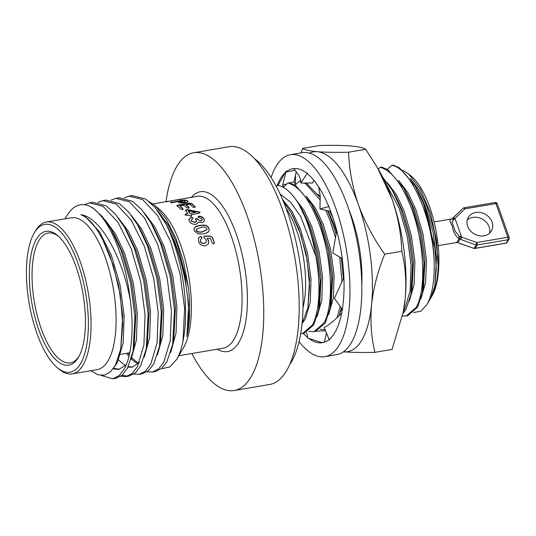 <?xml version="1.0" encoding="UTF-8"?>
<svg xmlns="http://www.w3.org/2000/svg" width="536" height="536" viewBox="0 0 536 536"><rect width="100%" height="100%" fill="white"/><g stroke="black" fill="none" stroke-linecap="round" stroke-linejoin="round"><path stroke-width="0.8" d="M78.357 357.452A67.898 25.983 80.3 0 1 38.773 329.881A67.898 25.983 80.3 0 1 36.448 239.116A67.898 25.983 80.3 0 1 57.64 235.552A67.898 25.983 80.3 0 1 83.013 293.922A67.898 25.983 80.3 0 1 78.383 357.398A67.898 25.983 80.3 0 1 78.357 357.452M58.565 236.369A65.874 25.205 -99.7 0 0 48.193 233.033A65.874 25.205 -99.7 0 0 38.92 240.564A65.874 25.205 -99.7 0 0 37.292 315.811A65.874 25.205 -99.7 0 0 70.303 362.906A65.874 25.205 -99.7 0 0 78.986 356.319M506.929 242.641A2.03 1.809 -134.4 0 1 506.038 243.089A2.03 0.777 80.3 0 1 505.85 243.19A2.03 2.03 0 0 0 506.929 242.641L509.193 238.868A2.03 1.554 -160 0 1 508.001 239.76L477.027 245.032A21.614 8.268 80.3 0 1 476.136 246.962A21.614 8.268 80.3 0 1 475.063 248.362A2.03 1.809 -134.4 0 1 474.032 248.255A21.319 8.161 -99.7 0 0 475.968 244.965L476.873 242.507A2.03 0.777 80.3 0 1 477.027 245.032A2.03 1.554 -160 0 1 475.968 244.965L460.772 239.492L458.709 238.312C455.399 236.021 453.255 231.921 452.29 226.004C449.476 221.247 449.329 218.896 451.848 218.936L453.121 217.891A2.03 1.072 45.4 0 1 455.01 218.467L454.501 219.157A2.03 1.233 -135.8 0 0 452.418 218.608L451.848 218.936A2.03 1.42 81.4 0 1 451.908 218.923L451.908 218.923A2.03 1.42 81.4 0 1 453.382 219.934L452.076 222.279L455.352 231.532M467.653 226.232A13.4 11.276 30.5 0 0 478.996 235.733A13.4 11.276 30.5 0 0 491.398 230.956A13.4 11.276 30.5 0 0 492.061 222.072A13.4 11.276 30.5 0 0 480.718 212.571A13.4 11.276 30.5 0 0 468.31 217.348A13.4 11.276 30.5 0 0 467.653 226.232M467.245 220.021A13.4 11.276 -149.5 0 1 479.459 217.897A13.4 11.276 -149.5 0 1 489.167 226.983A13.4 11.276 -149.5 0 1 489.582 233.187M80.541 363.629A74.993 28.696 -99.7 0 0 77.975 263.377A74.993 28.696 -99.7 0 0 34.257 232.932A74.993 28.696 -99.7 0 0 34.23 232.986A74.993 28.696 -99.7 0 0 29.112 303.101A74.993 28.696 -99.7 0 0 57.138 367.569A74.993 28.696 -99.7 0 0 80.541 363.629M35.416 230.969A77.017 29.473 80.3 0 1 35.45 230.909A77.017 29.473 80.3 0 1 35.483 230.855A77.017 29.473 80.3 0 1 46.324 222.038A77.017 29.473 80.3 0 1 84.916 277.099A77.017 29.473 80.3 0 1 83.013 365.083A77.017 29.473 80.3 0 1 72.172 373.894A77.017 29.473 80.3 0 1 58.98 369.123L57.138 367.569M72.172 373.894L97.21 369.632A77.017 29.473 -99.7 0 0 108.051 360.822A77.017 29.473 -99.7 0 0 109.954 272.837A77.017 29.473 -99.7 0 0 71.355 217.777L46.324 222.038M175.285 200.095L180.82 199.211L181.027 199.62M180.88 199.613L180.82 199.211L166.019 201.73M166.2 201.737L170.971 200.846L171.044 201.248M170.81 202.467L182.97 200.095L185.543 200.049A77.017 29.473 -99.7 0 1 187.171 200.725L188.035 201.348C188.243 201.958 187.319 202.447 185.268 202.816C182.026 203.211 179.734 203.01 178.388 202.213A77.017 29.473 -99.7 0 0 177.215 201.71L170.662 202.367M187.171 200.725L188.089 201.536M186.253 204.866A77.017 29.473 -99.7 0 1 189 207.392L188.484 208.203L186.756 207.774A77.017 29.473 -99.7 0 0 184.016 205.248L179.908 205.945A77.017 29.473 -99.7 0 1 182.99 208.819L182.488 209.677L180.753 209.201A77.017 29.473 -99.7 0 0 177.175 205.931C176.645 205.523 176.981 205.228 178.18 205.04L188.987 203.198L191.546 203.486A77.017 29.473 -99.7 0 1 195.024 206.648L194.528 207.492L192.779 207.03A77.017 29.473 -99.7 0 0 189.798 204.263L186.253 204.866L186.253 205.241A76.615 29.319 -99.7 0 1 188.987 207.754L189.128 207.935M188.987 207.754L189 207.392L189.201 207.76M179.908 205.945L179.908 206.327A76.615 29.319 -99.7 0 1 182.977 209.181L182.99 208.819L183.198 209.214M177.175 205.931L176.914 205.576M177.175 206.313L178.186 205.422L188.994 203.58L191.553 203.868A76.615 29.319 -99.7 0 1 195.004 207.01L195.024 206.648L195.231 207.043M185.67 210.836L186.414 209.603L188.505 209.79L199.861 212.209L198.796 213.408L191.178 214.708A77.017 29.473 -99.7 0 1 191.365 214.976L191.68 215.8L190.963 216.236L189.201 215.465A77.017 29.473 -99.7 0 0 188.94 215.09L187.191 215.385L185.228 214.882L186.119 213.911L187.868 213.609A77.017 29.473 -99.7 0 0 185.67 210.836L185.396 210.239M185.416 210.427L186.387 209.958L188.484 210.139L199.821 212.544L199.861 212.209L200.035 212.712M185.228 214.882L185.108 214.514M201.054 220.772L198.099 219.78L201.054 220.772L202.199 219.894L202.012 219.05L198.186 217.1L198.856 216.196C201.315 216.276 203.023 217.194 203.995 218.936L204.43 221.013L202.286 222.701L198.642 221.978L196.069 224.329C192.973 224.51 190.729 223.485 189.349 221.261L188.9 219.291L191.144 217.194L192.953 217.851L192.846 218.527L191.185 220.015L191.406 220.919L194.916 222.333L196.531 221.247L195.607 218.856M195.74 219.358L196.31 218.38L197.992 219.19A77.017 29.473 -99.7 0 1 198.159 219.479M198.186 217.1L198.106 216.752M188.88 219.452L191.091 217.509L192.953 217.851L192.846 218.527M203.405 233.937L198.253 233.957L194.22 230.788L194.005 228.43L195.68 226.5L199.352 225.381L204.27 225.087C206.528 225.401 208.075 226.433 208.926 228.195L209.114 230.835L207.72 232.483L203.405 233.937M212.497 237.374A77.017 29.473 -99.7 0 1 214.239 242.339L214.233 243.625L213.583 243.987L212.022 242.775A77.017 29.473 -99.7 0 0 210.447 238.279L207.037 238.299L208.712 240.61L208.337 244.061L205.476 245.769C202.179 246.084 199.881 244.704 198.581 241.629L198.541 237.957L200.471 236.456L201.945 237.307L201.925 238.091L200.571 239.538L200.464 241.347C201.268 242.915 202.561 243.552 204.343 243.257L206.327 242.138L206.447 240.369L203.827 237.428L203.848 236.624L204.544 236.095L210.326 236.028L212.497 237.374L210.219 236.235L204.437 236.309L203.801 236.731M183.352 347.998A77.017 29.473 -99.7 0 0 183.386 347.944A77.017 29.473 -99.7 0 0 188.639 275.94A77.017 29.473 -99.7 0 0 159.855 209.73L155.031 205.643L149.39 201.838M191.861 353.519A120.593 46.15 -99.7 0 0 234.185 390.516L269.628 384.48A120.593 46.15 -99.7 0 0 286.599 370.684A120.593 46.15 -99.7 0 0 289.581 232.925A120.593 46.15 -99.7 0 0 229.147 146.71L193.704 152.747A120.593 46.15 -99.7 0 0 176.726 166.542A120.593 46.15 -99.7 0 0 166.006 201.663M234.185 390.516A120.593 46.15 -99.7 0 0 251.156 376.721A120.593 46.15 -99.7 0 0 254.138 238.956A120.593 46.15 -99.7 0 0 193.704 152.747M289.681 364.641A112.104 42.9 -99.7 0 0 291.343 362.035A112.104 42.9 -99.7 0 0 298.532 254.238A112.104 42.9 -99.7 0 0 254.634 158.797M65.057 218.849L66.926 215.66C72.909 205.791 80.279 202.548 89.03 205.918A88.674 33.935 -99.7 0 1 130.281 300.127C122.583 257.769 100.828 217.315 80.869 214.661C88.641 217.784 96.024 226.333 103.026 240.316L113.351 265.508L120.205 294.612L122.744 323.697L120.754 348.849L115.441 365.163L110.436 371.91L104.54 375.16L97.981 374.798L91.053 370.825M124.225 197.864L129.122 196.122L132.211 195.593L145.698 199.064L154.958 207.445L165.664 223.371C183.66 255.538 192.88 308.562 186.883 336.541C189.992 322.752 190.508 306.431 188.424 287.584L183.573 261.883L175.868 238.172L166.019 218.768L155.031 205.643M129.122 196.122L142.609 199.586L157.584 215.573L170.729 241.863L180.176 274.432L184.605 308.307L183.011 341.164A88.674 33.935 -99.7 0 0 165.664 223.371M111.039 200.109L115.937 198.367L119.026 197.838L132.513 201.308L141.772 209.69L150.824 222.668L160.633 243.579L170.079 276.147L174.508 310.022L172.652 344.293L166.971 361.559L161.711 368.406L155.38 371.548L152.291 372.078L147.052 371.79M115.937 198.367L129.424 201.831L144.398 217.817L157.544 244.108L166.991 276.677L171.419 310.552L170.281 340.548L163.875 362.081L158.623 368.929L152.291 372.078M97.854 202.353L102.751 200.611L105.84 200.089L119.327 203.553L128.586 211.934L137.638 224.919L147.447 245.823L156.894 278.398L161.323 312.267L159.467 346.537L153.785 363.803L148.526 370.651L142.194 373.793L139.105 374.322L133.866 374.034M102.751 200.611L116.238 204.075L131.213 220.061L144.358 246.352L153.805 278.921L158.234 312.796L157.095 342.792L150.69 364.326L145.437 371.18L139.105 374.322M84.48 204.705L89.566 202.856L92.654 202.333L106.141 205.797L115.401 214.179L124.453 227.164L134.261 248.068L143.708 280.643L148.137 314.511L146.281 348.782L140.6 366.048L135.34 372.895L129.009 376.038L125.92 376.567L120.68 376.279M89.566 202.856L103.053 206.327L118.027 222.306L131.173 248.597L140.62 281.166L145.048 315.041L143.909 345.037L137.504 366.577L132.251 373.425L125.92 376.567M127.447 376.198L122.081 375.2M89.03 205.918L92.956 208.042L102.215 216.423L111.267 229.408L121.076 250.312L130.523 282.887L134.951 316.756L133.096 351.026L127.414 368.292L122.154 375.14L115.823 378.282L112.734 378.811L101.217 375.428M130.281 300.127C134.154 328.26 131.709 355.763 124.319 368.822L119.066 375.669L112.734 378.811M164.009 220.423L167.078 225.716L175.888 244.429L184.531 273.963L188.625 304.683L186.883 336.541M161.296 368.755L169.644 367.06L176.639 359.442L183.386 347.944M176.639 359.442C179.393 354.765 181.516 348.675 183.011 341.164M276.341 186.434L277.829 185.362C284.83 186.615 291.778 192.779 298.673 203.841L308.274 223.746L316.387 251.665L320.193 280.697L318.619 310.123L313.761 324.863L303.852 333.425L302.405 333.667L312.32 325.104C319.55 312.173 321.158 283.966 315.738 255.92L300.629 216.343L290.659 202.293L280.127 194.032M300.622 333.807L302.405 333.667M413.645 312.555L420.834 311.202L426.857 304.683L430.763 298.023M431.976 295.959A66.504 25.453 -99.7 0 0 432.003 295.912A66.504 25.453 -99.7 0 0 436.545 233.73A66.504 25.453 -99.7 0 0 411.688 176.558L408.606 173.952L402.556 170.153M432.003 295.912L431.212 297.266C435.178 290.371 437.49 280.475 438.14 267.558L436.579 240.496L430.361 212.886L420.505 189.382L408.606 173.952M417.598 307.182L407.688 315.744L406.241 315.992L416.157 307.43C426.663 289.628 424.445 241.026 410.67 206.313C401.605 183.547 391.461 170.542 380.232 167.299L381.672 167.051L387.977 169.838L403.722 188.196L412.11 206.065L420.224 233.984L424.036 263.015L422.455 292.442L417.598 307.182M402.469 315.912L406.241 315.992M382.664 177.088L392.185 190.159L400.573 208.035L408.687 235.947L412.499 264.978L410.918 294.405L406.06 309.145L402.945 313.654M403.367 311.483L404.62 309.393L410.094 290.934L411.052 265.226L407.246 236.195L399.132 208.276L384.935 181.677M320.206 329.258L325.131 329.794M325.298 322.9L315.389 331.462L313.942 331.704L323.858 323.141C334.364 305.339 332.146 256.737 318.371 222.025C309.305 199.265 299.162 186.253 287.933 183.011L289.373 182.769L295.678 185.556L311.423 203.908L319.811 221.783L327.925 249.696L331.73 278.733L330.156 308.16L325.298 322.9M308.669 331.221L313.942 331.704M315.738 255.92A76.005 29.085 -99.7 0 0 298.673 203.841M306.197 182.957L320.24 197.55M327.456 210.608L331.349 219.82L336.152 234.319M341.325 257.977L343.355 278.687M341.338 307.925L339.261 315.409M300.857 180.813L299.47 181.047L300.917 181.449M337.117 317.506L340.253 306.418M342.008 282.016L339.697 257.025M335.637 237.924L329.908 220.061L325.707 210.199M320.314 200.169L305.775 183.835L304.354 182.977M426.857 304.683C432.224 295.215 434.649 280.784 434.133 261.374C432.659 218.42 410.958 168.137 391.769 165.336L393.21 165.088L399.514 167.875L415.259 186.233L423.681 204.176L434.843 247.813L436.271 268.71L434.817 286.124L430.79 297.983M434.133 261.374A76.005 29.085 -99.7 0 0 423.681 204.176M420.934 298.84L425.658 282.425L426.408 259.672L422.938 233.797L415.628 208.913L407.762 192.451L398.69 180.485M422.455 292.442L423.594 286.432L424.968 259.92L421.49 234.044L414.181 209.161L406.784 193.489L403.722 188.196M409.397 300.81L414.12 284.388L414.871 261.635L411.4 235.76L404.09 210.883L396.225 194.414L387.153 182.454M410.918 294.405L412.057 288.395L413.43 261.883L409.953 236.008L402.643 211.124L395.246 195.452L392.185 190.159M340.172 312.595L341.901 308.696M333.124 218.387L329.754 211.177M320.22 196.679L317.922 194.24M336.554 231.88L333.419 222.909L327.945 210.728M328.635 314.558L333.359 298.143L334.109 275.39L330.632 249.508L323.329 224.631L315.463 208.162L306.384 196.203M330.156 308.16L331.295 302.143L332.668 275.631L329.191 249.756L321.881 224.872L314.485 209.201L311.423 203.908M317.098 316.521L321.821 300.106L322.572 277.353L319.094 251.478L311.785 226.594L303.892 210.072L294.773 198.092M318.619 310.123L319.757 304.106L321.131 277.594L317.654 251.719L310.344 226.842L302.947 211.164L299.885 205.878M302.84 322.538L305.453 318.672L310.257 302.23L311.034 279.316L307.557 253.441L300.247 228.557L292.013 211.465L282.512 199.372M283.624 202.005L291.316 212.96L300.736 234.373L307.115 259.806L309.58 285.5L307.912 307.697L301.976 323.898M307.912 307.697L309.594 279.558L306.116 253.682L298.807 228.805L291.698 213.63M387.273 169.396L391.769 165.336M378.208 169.101L380.232 167.299M294.974 185.114L299.47 181.047M283.222 187.278L287.933 183.011M302.987 307.59A66.504 25.453 -99.7 0 0 286.07 208.229M103.026 240.316L109.96 255.652L118.603 285.185L122.697 315.905L120.754 348.842M111.267 229.408L114.336 234.694L123.146 253.407L131.789 282.941L135.883 313.661L134.241 345.017L133.096 351.026M126.228 364.802L118.771 369.438L113.116 368.889M124.453 227.164L127.521 232.45L136.332 251.163L144.975 280.697L149.068 311.416L147.427 342.772L146.281 348.782M139.414 362.557L131.957 367.193L128.03 367.113M137.638 224.919L140.707 230.205L149.517 248.918L158.16 278.452L162.254 309.172L160.612 340.528L159.467 346.537M138.174 363.87L134.342 361.559L131.28 358.892M128.948 356.373L126.55 353.331M150.824 222.668L153.892 227.961L162.703 246.674L171.346 276.208L175.44 306.927L173.798 338.283L172.652 344.293M80.869 214.661L85.74 217.08L99.401 231.572L111.408 255.404L120.051 284.944L124.144 315.657L123.186 342.859L117.458 362.383L114.577 366.684M104.956 219.827L115.481 233.944L124.593 253.16L133.236 282.7L137.33 313.413L136.472 339.898L131.092 359.281M119.488 369.291L113.565 368.259M118.141 217.583L128.667 231.699L137.779 250.915L146.422 280.449L150.516 311.168L149.658 337.647L144.278 357.036M132.673 367.046L128.292 366.577M125.618 365.478L122.597 363.555L118.644 359.971M131.327 215.338L141.852 229.455L150.964 248.671L159.607 278.204L163.701 308.924L162.844 335.402L157.463 354.792M138.804 363.234L135.782 361.311L131.829 357.726M129.323 354.825L127.99 353.083M144.512 213.094L155.038 227.21L164.15 246.426L172.793 275.96L176.887 306.679L176.029 333.158L170.649 352.547M157.698 210.849L168.224 224.966L177.336 244.181L188.424 287.584M434.817 286.124L436.505 257.957L433.028 232.075L425.718 207.198L418.321 191.52L415.259 186.233M438.14 267.558L437.946 257.709L434.475 231.833L427.165 206.95L419.299 190.488L410.228 178.522M460.772 239.492L461.63 237.173L476.873 242.507L507.847 237.234A2.03 0.777 80.3 0 1 508.001 239.76A21.614 8.268 -99.7 0 1 507.11 241.689A21.614 8.268 -99.7 0 1 506.038 243.089L475.063 248.362A2.03 0.777 80.3 0 1 474.876 248.463A2.03 2.03 0 0 1 473.878 248.382L458.716 242.976M462.99 208.323A2.03 1.065 46.3 0 1 462.997 208.323L462.997 208.323A2.03 1.065 46.3 0 1 464.953 208.846A2.03 0.777 -99.7 0 0 464.055 207.787A2.03 2.03 0 0 0 462.997 208.323L462.213 209.074L462.99 208.323M457.496 242.661L455.365 242.728L457.536 242.587A12.321 4.717 80.3 0 0 458.776 241.334A12.321 4.717 80.3 0 0 459.64 239.009A2.03 0.375 -65.8 0 0 460.712 236.684L461.63 237.173L455.01 218.467L464.953 208.846L495.927 203.573A2.03 0.777 -99.7 0 0 495.03 202.514L464.055 207.787M453.121 217.891L462.213 209.074M460.712 236.684L459.091 236.048L455.298 231.385M453.382 219.934L454.501 219.157M456.196 242.58A12.027 4.603 -99.7 0 0 457.731 241.24A12.027 4.603 -99.7 0 0 458.709 238.312A2.03 1.199 -79.8 0 0 459.091 236.048M167.058 201.503L167.125 201.905M170.843 202.863L183.011 200.491L185.577 200.451L185.543 200.049M171.935 201.978L171.969 202.374M182.97 200.095L183.011 200.491M187.198 201.121A76.615 29.319 -99.7 0 0 185.577 200.451M185.148 202.018L184.612 200.96A77.017 29.473 -99.7 0 0 183.748 200.598L179.453 201.328L179.486 201.724A76.615 29.319 -99.7 0 1 180.344 202.079L183.882 202.407L185.148 202.018L185.128 201.623L183.861 202.018L183.882 202.407M180.344 202.079L180.317 201.69A77.017 29.473 -99.7 0 0 179.453 201.328M180.317 201.69L183.861 202.018M178.18 205.04L178.186 205.422M188.987 203.198L188.994 203.58M191.546 203.486L191.553 203.868M187.868 213.609L186.086 214.246L185.188 215.211M186.414 209.603L186.387 209.958M188.505 209.79L188.484 210.139M191.178 214.708L191.131 215.037A76.615 29.319 -99.7 0 1 191.319 215.298L191.627 215.941M186.119 213.911L186.086 214.246M190.072 213.562L195.895 212.243L188.23 210.836L188.203 211.184A76.615 29.319 -99.7 0 1 190.072 213.562L195.895 212.243M190.113 213.228A77.017 29.473 -99.7 0 0 188.23 210.836M195.68 219.66L196.31 218.38M191.171 220.162L191.345 221.221L194.916 222.333M194.849 222.621L196.491 221.388M192.9 218.165L192.793 218.835M198.132 217.415L198.802 216.511C201.255 216.591 202.97 217.495 203.935 219.231L203.995 218.936M203.935 219.231L204.39 221.147M200.987 221.067L202.152 220.035M198.099 219.78A76.615 29.319 -99.7 0 0 197.931 219.492L197.992 219.19M196.25 218.681L197.931 219.492M193.965 228.564L195.6 226.768L199.271 225.649L204.189 225.355C206.447 225.663 207.995 226.695 208.839 228.443L209.06 230.942M196.116 229.509L196.176 230.654C197.737 232.276 199.861 232.664 202.534 231.82L206.95 229.823M206.896 228.577C205.261 227.03 203.191 226.661 200.672 227.458L196.149 229.381L196.263 230.406C197.831 232.041 199.948 232.43 202.628 231.585L206.996 229.71L206.896 228.577M207.037 238.299L208.598 240.798L208.283 244.135M198.488 238.064L200.37 236.671L201.838 237.522L201.864 238.192M200.518 239.646L200.35 241.535C201.147 243.096 202.44 243.733 204.223 243.438L206.266 242.225M214.239 242.339L214.125 242.513A76.615 29.319 -99.7 0 0 212.39 237.575M214.125 242.513L214.172 243.706M361.78 285.34A76.005 29.085 -99.7 0 0 351.442 216.397A76.005 29.085 -99.7 0 0 348.916 209.777M343.395 351.797A101.344 38.78 -99.7 0 0 343.77 351.83A101.344 38.78 -99.7 0 0 371.575 304.669A101.344 38.78 -99.7 0 0 358.39 204.605A101.344 38.78 -99.7 0 0 317.406 151.708A101.344 38.78 -99.7 0 0 309.574 153.142M343.77 351.83C351.81 352.447 362.202 352.614 374.945 352.34C371.254 337.218 370.128 321.325 371.575 304.669C373.458 287.899 377.826 271.069 384.687 254.191C373.478 238.373 364.715 221.844 358.39 204.605C352.44 187.077 349.171 169.611 348.581 152.217C335.811 152.492 325.419 152.325 317.406 151.708C309.808 151.018 304.917 149.919 302.719 148.398L319.831 145.484C332.575 145.209 342.966 145.377 351.006 145.993C358.591 146.676 363.482 147.782 365.686 149.303L377.398 167.694L391.99 198.89A101.344 38.78 -99.7 0 0 379.763 171.781L377.398 167.694M302.719 148.398L300.998 152.901M374.945 352.34L392.05 349.425L403.307 311.811L405.169 298.947C406.61 282.251 405.484 266.365 401.799 251.277C401.169 233.656 397.9 216.196 391.99 198.89A101.344 38.78 80.3 0 1 405.169 298.947A101.344 38.78 80.3 0 1 403.461 310.981L403.307 311.811M384.687 254.191L401.799 251.277M348.581 152.217L365.686 149.303M271.122 177.483A102.436 39.202 80.3 0 1 290.432 154.696L302.317 152.673A102.436 39.202 80.3 0 1 347.616 205.985A102.436 39.202 80.3 0 1 336.709 354.638L324.816 356.661A102.436 39.202 80.3 0 1 299.055 341.553M290.432 154.696A102.436 39.202 80.3 0 1 335.724 208.008A102.436 39.202 80.3 0 1 324.816 356.661M295.122 170.274L285.936 171.989A88.246 33.768 80.3 0 1 292.817 168.686A88.246 33.768 80.3 0 1 306.492 172.994L307.416 173.128L307.289 173.617A88.246 33.768 80.3 0 1 328.119 205.027L328.769 206.595A88.246 33.768 80.3 0 1 331.838 214.608A88.246 33.768 80.3 0 1 341.914 256.409L342.464 258.64L332.769 252.999L336.742 230.634M307.416 173.128L300.79 183.051L312.615 183.011L313.942 180.364M300.79 183.051L300.582 179.466L298.699 175.218L293.869 168.552M329.03 206.487L319.925 208.973L330.672 211.419M318.525 186.669L320.213 195.707L319.925 208.973M342.196 258.486A88.246 33.768 80.3 0 1 342.611 307.51L342.598 309.661L334.417 298.331L343.877 277.454M342.337 309.305A88.246 33.768 80.3 0 1 329.948 338.819L329.365 340.065L324.24 327.637C330.27 323.992 336.059 319.168 341.6 313.151L341.566 313.54M329.138 339.516A88.246 33.768 80.3 0 1 322.438 342.678A88.246 33.768 80.3 0 1 308.756 338.37L307.832 338.236L306.679 332.488M326.431 332.957L324.374 342.189M325.52 330.745L316.468 331.215M308.756 338.37L322.069 342.672M285.936 171.989L282.673 185.148L286.974 183.861M290.083 182.944L294.009 181.818L296.227 171.808M294.009 181.818L295.336 184.424L295.524 174.984M283.45 187.064L282.673 185.148M285.882 171.299L277.99 185.389M277.018 185.945A88.246 33.768 80.3 0 1 285.306 172.545M307.691 337.526A88.246 33.768 80.3 0 1 303.463 333.493M178.81 355.737L223.177 348.186A77.017 29.473 -99.7 0 0 234.018 339.375A77.017 29.473 -99.7 0 0 235.92 251.391A77.017 29.473 -99.7 0 0 197.322 196.33L177.168 199.767M191.466 197.328A81.07 31.028 80.3 0 1 237.502 237.763A81.07 31.028 80.3 0 1 238.962 342.276A81.07 31.028 80.3 0 1 217.321 349.184M497.281 203.841A2.03 0.77 -19.5 0 0 495.927 203.573L507.847 237.234A2.03 0.77 -19.5 0 1 509.2 237.502L497.281 203.841A2.03 2.03 0 0 0 495.03 202.514M451.942 218.916A12.321 4.717 80.3 0 1 452.418 218.608M179.346 199.412L179.406 199.814M197.831 211.465L197.797 211.807M129.766 352.782L120.727 354.323M451.332 219.016L434.113 221.944M168.853 201.181L152.807 203.908M34.23 232.986L35.45 230.909M509.193 238.868A2.03 2.03 0 0 0 509.2 237.502M505.85 243.19L474.876 248.463M473.878 248.382L458.615 243.043M451.928 218.916L462.186 209.1M455.359 242.728L438.147 245.662"/></g></svg>
